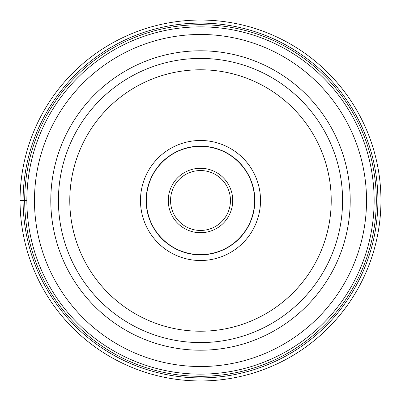 <?xml version="1.0" encoding="UTF-8"?>
<svg xmlns="http://www.w3.org/2000/svg" width="401" height="401" viewBox="0 0 401 401"><rect width="100%" height="100%" fill="white"/><g stroke="black" fill="none" stroke-linecap="round" stroke-linejoin="round"><path stroke-width="0.6" d="M380.95 200.5A180.45 180.45 0 0 1 200.5 380.95A180.45 180.45 0 0 1 20.05 200.5A180.45 180.45 0 0 1 200.5 20.05A180.45 180.45 0 0 1 380.95 200.5M20.05 200.5L23.103 200.5A177.397 177.397 0 0 1 200.5 23.103A177.397 177.397 0 0 1 377.897 200.5A177.397 177.397 0 0 1 200.5 377.897A177.397 177.397 0 0 1 23.103 200.5L26.857 200.5A173.643 173.643 0 0 1 200.545 26.857A173.643 173.643 0 0 1 374.143 200.59A173.643 173.643 0 0 1 200.455 374.143A173.643 173.643 0 0 1 26.857 200.41A173.643 173.643 0 0 1 200.545 26.857A173.643 173.643 0 0 1 374.143 200.59A173.643 173.643 0 0 1 200.455 374.143A173.643 173.643 0 0 1 26.857 200.5M376.308 200.5A175.808 175.808 0 0 1 200.5 376.308A175.808 175.808 0 0 1 24.692 200.5A175.808 175.808 0 0 1 200.5 24.692A175.808 175.808 0 0 1 376.308 200.5M342.584 200.625A142.084 142.084 0 0 1 200.44 342.584A142.084 142.084 0 0 1 58.416 200.375A142.084 142.084 0 0 1 200.56 58.416A142.084 142.084 0 0 1 342.584 200.625A142.084 142.084 0 0 1 200.44 342.584A142.084 142.084 0 0 1 58.416 200.375A142.084 142.084 0 0 1 200.56 58.416A142.084 142.084 0 0 1 342.584 200.625M140.48 200.5A60.02 60.02 0 0 0 200.5 260.52A60.02 60.02 0 0 0 260.52 200.5A60.02 60.02 0 0 0 200.5 140.48A60.02 60.02 0 0 0 140.48 200.5M146.165 200.5A54.336 54.336 0 0 0 200.5 254.835A54.336 54.336 0 0 0 254.835 200.5A54.336 54.336 0 0 0 200.5 146.165A54.336 54.336 0 0 0 146.165 200.5A54.336 54.336 0 0 1 200.5 146.165A54.336 54.336 0 0 1 254.835 200.5A54.336 54.336 0 0 1 200.5 254.835A54.336 54.336 0 0 1 146.165 200.5M146.365 200.5A54.135 54.135 0 0 0 200.5 254.635A54.135 54.135 0 0 0 254.635 200.5A54.135 54.135 0 0 0 200.5 146.365A54.135 54.135 0 0 0 146.365 200.5M230.45 200.415A29.95 29.95 0 0 0 200.455 170.55A29.95 29.95 0 0 0 170.55 200.585A29.95 29.95 0 0 0 200.545 230.45A29.95 29.95 0 0 0 230.45 200.415M366.529 200.59A166.029 166.029 0 0 0 200.545 34.471A166.029 166.029 0 0 0 34.471 200.5A166.029 166.029 0 0 0 200.455 366.529A166.029 166.029 0 0 0 366.529 200.59M50.797 200.5A149.703 149.703 0 0 1 200.46 50.797A149.703 149.703 0 0 1 350.203 200.5A149.703 149.703 0 0 1 200.54 350.203A149.703 149.703 0 0 1 50.797 200.5M331.221 200.5A130.721 130.721 0 0 1 200.445 331.221A130.721 130.721 0 0 1 69.779 200.385A130.721 130.721 0 0 1 200.555 69.779A130.721 130.721 0 0 1 331.221 200.5M232.725 200.5A32.225 32.225 0 0 0 200.455 168.275A32.225 32.225 0 0 0 168.275 200.595A32.225 32.225 0 0 0 200.545 232.725A32.225 32.225 0 0 0 232.725 200.5"/></g></svg>
